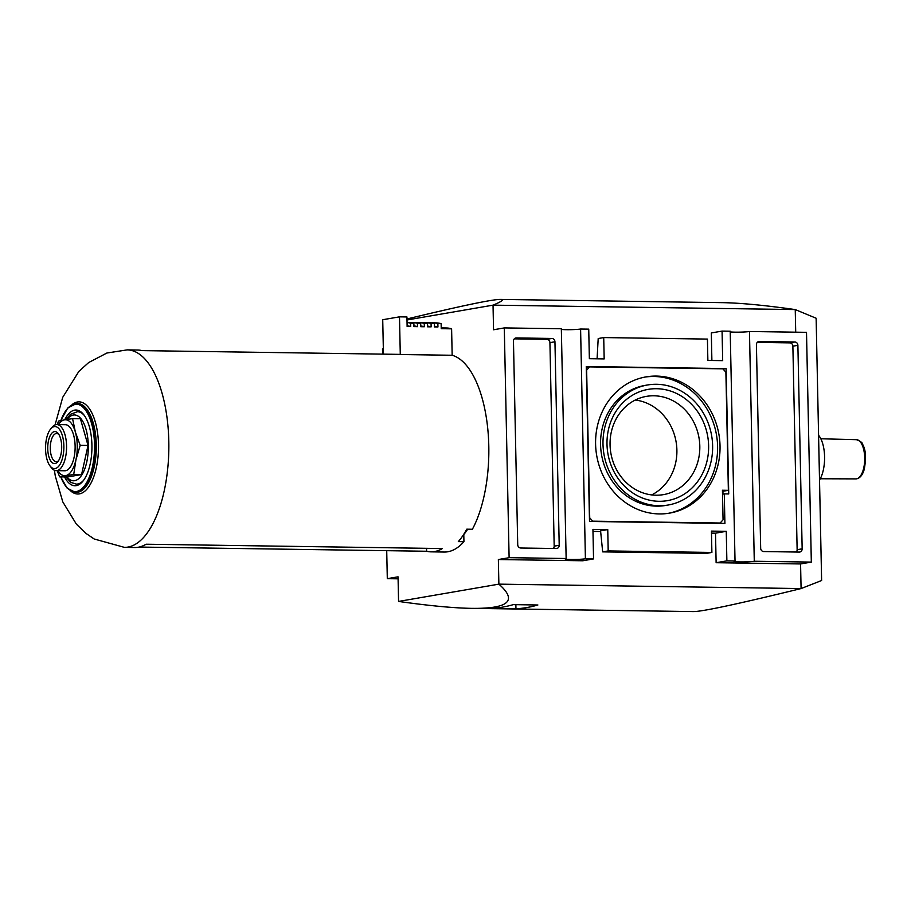 <?xml version="1.0" encoding="UTF-8"?>
<svg xmlns="http://www.w3.org/2000/svg" width="911" height="911" viewBox="0 0 911 911"><rect width="100%" height="100%" fill="white"/><g stroke="black" fill="none" stroke-linecap="round" stroke-linejoin="round"><path stroke-width="1.37" d="M471.761 608.354C453.724 608.081 429.32 605.769 398.562 601.431L498.875 584.145C517.79 600.736 508.748 608.799 471.761 608.354L693.408 611.588C702.244 611.634 738.138 603.959 801.088 588.563L821.62 580.512L816.131 318.235L795.246 309.581C764.488 305.231 740.085 302.919 722.047 302.646L500.401 299.412C504.489 299.48 502.029 301.393 493.033 305.151L406.989 319.977M796.305 552.032A3.291 2.949 80.2 0 0 797.136 549.697L792.877 346.191A3.291 2.949 80.2 0 0 789.848 342.866L757.257 342.388M797.888 345.326A3.291 2.949 80.2 0 0 794.859 342.001L759.307 341.488A3.291 2.949 80.2 0 0 756.415 344.722L760.674 548.228A3.291 2.949 80.2 0 0 763.703 551.554L799.266 552.077A3.291 2.949 80.2 0 0 802.158 548.832L797.888 345.326L792.877 346.191M515.956 608.776L491.359 608.411A493.785 215.11 -89.2 0 0 513.292 604.631L537.877 604.995A493.785 215.11 90.8 0 1 515.956 608.776L515.865 604.665M659.257 513.929A69.134 62.016 80.2 0 0 669.551 513.132A69.134 62.016 80.2 0 0 718.927 434.467A69.134 62.016 80.2 0 0 646.07 376.881A69.134 62.016 80.2 0 0 595.931 449.829A69.134 62.016 80.2 0 0 659.257 513.929M668.332 513.326A69.134 62.016 80.2 0 0 716.49 434.889A69.134 62.016 80.2 0 0 644.851 377.097M647.47 384.989L645.034 385.41A60.9 54.637 80.2 0 0 600.861 449.681A60.9 54.637 80.2 0 0 656.649 506.152A60.9 54.637 80.2 0 0 665.713 505.446L668.15 505.024A60.9 54.637 80.2 0 0 711.65 435.731A60.9 54.637 80.2 0 0 647.47 384.989A60.9 54.637 80.2 0 0 603.298 449.26A60.9 54.637 80.2 0 0 659.086 505.73A60.9 54.637 80.2 0 0 668.15 505.024M655.977 495.208A49.854 44.73 80.2 0 0 663.402 494.639A49.854 44.73 80.2 0 0 699.807 446.151A49.854 44.73 80.2 0 0 646.468 396.365A49.854 44.73 80.2 0 0 610.302 448.986A49.854 44.73 80.2 0 0 655.977 495.208M651.65 494.924A49.854 44.73 80.2 0 0 676.099 441.858A49.854 44.73 80.2 0 0 635.297 400.031M708.621 445.752A56.459 50.652 -99.8 0 1 658.983 501.301A56.459 50.652 -99.8 0 1 606.999 444.261A56.459 50.652 -99.8 0 1 656.626 388.712A56.459 50.652 -99.8 0 1 708.621 445.752M725.885 372.166L722.856 368.841L589.531 366.894L586.638 370.139L589.724 517.847L592.765 521.172L720.168 523.028L723.061 519.794L722.434 490.243L728.367 490.334L725.885 372.166M722.457 491.314L728.367 490.334M718.403 523.335L720.168 523.028M591.011 521.468L592.765 521.172M586.285 367.452L589.531 366.894M722.981 494.104L722.924 491.268M728.732 493.944L726.113 368.568L586.263 366.518L589.508 521.445L724.905 523.426L724.291 493.887L728.732 493.944M723.072 369.08L726.113 368.568M722.525 494.183L724.291 493.887M553.353 548.479A3.291 2.949 80.2 0 0 554.184 546.156L549.925 342.65A3.291 2.949 80.2 0 0 546.896 339.325L514.305 338.846M554.947 341.784A3.291 2.949 80.2 0 0 551.907 338.459L516.355 337.935A3.291 2.949 80.2 0 0 513.462 341.17L517.721 544.676A3.291 2.949 80.2 0 0 520.762 548.012L556.314 548.524A3.291 2.949 80.2 0 0 559.206 545.29L554.947 341.784L549.925 342.65M806.508 332.333L749.468 331.502L754.285 561.256L811.325 562.098L806.508 332.333M597.081 358.797L598.197 338.528L603.72 337.571L604.175 358.911L589.36 358.695L588.734 329.144L580.592 329.03L585.409 558.796A10.704 0.786 -1.2 0 1 573.395 559.468A10.704 0.786 -1.2 0 1 565.082 558.876A10.704 0.786 -1.2 0 1 566.141 558.511L509.112 557.68L498.363 559.536L498.875 584.145L801.088 588.563L800.575 563.943L811.325 562.098M603.72 337.571L707.426 339.086L707.87 360.426L722.685 360.642L722.07 331.092L711.32 332.948L711.89 360.483M602.672 551.872L600.577 530.828L607.751 529.587L608.195 550.927L602.672 551.872L706.367 553.387L711.89 552.442L608.195 550.927M509.112 557.68L504.295 327.914L561.335 328.746L566.141 558.511M386.719 550.677L387.3 578.667L398.096 578.827M383.337 348.765L382.483 348.902L382.597 354.128M398.562 601.431L398.05 576.822L387.3 578.667M406.966 318.975C461.171 305.88 492.304 299.366 500.401 299.412M504.295 327.914L493.546 329.771L493.033 305.151L795.246 309.569L795.713 332.173M498.363 559.536L582.801 560.766L593.551 558.91L592.936 529.371L607.751 529.587M711.491 533.117L715.511 533.174L716.126 562.713L800.575 563.943M592.97 531.386L600.645 531.489M730.223 331.9A10.704 0.786 178.8 0 0 739.857 332.139A10.704 0.786 178.8 0 0 749.468 331.502M754.285 561.256A10.704 0.786 -1.2 0 1 742.271 561.939A10.704 0.786 -1.2 0 1 733.959 561.347A10.704 0.786 -1.2 0 1 735.029 560.982L730.212 331.217L722.07 331.092M711.89 552.442L711.445 531.102L726.261 531.318L726.876 560.857L735.029 560.982M726.876 560.857L716.126 562.713M726.261 531.318L715.511 533.174M585.409 558.796L593.551 558.91M561.347 329.429A10.704 0.786 178.8 0 0 570.981 329.668A10.704 0.786 178.8 0 0 580.592 329.03M819.513 480.029A26.168 11.399 -89.2 0 0 818.579 435.264M57.826 470.668A27.979 12.185 -89.2 0 0 65.66 475.633A27.979 12.185 -89.2 0 0 75.92 459.861A27.979 12.185 -89.2 0 0 75.34 431.962A27.979 12.185 -89.2 0 0 64.487 419.834L72.573 418.639L80.419 418.753L88.037 445.433L81.58 474.551L67.516 476.977L59.67 476.863L57.188 470.668M56.858 424.572L65.41 424.697A23.048 10.044 90.8 0 1 75.123 446.937A23.048 10.044 90.8 0 1 65.558 470.714A23.048 10.044 90.8 0 1 64.738 470.771L56.186 470.645A23.048 10.044 -89.2 0 0 57.006 470.588A23.048 10.044 -89.2 0 0 66.571 446.811A23.048 10.044 -89.2 0 0 56.858 424.572A23.048 10.044 -89.2 0 0 51.961 427.373L50.549 429.127A21.021 9.156 -89.2 0 0 45.55 447.449A21.021 9.156 -89.2 0 0 50.003 465.908A21.021 9.156 -89.2 0 0 55.15 468.539A21.021 9.156 -89.2 0 0 63.565 441.63A21.021 9.156 -89.2 0 0 50.549 429.127M57.291 424.594L58.509 421.064L64.487 419.834A27.979 12.185 -89.2 0 0 58.498 424.594M72.573 418.639L75.34 431.962L80.191 445.32L75.92 459.861L73.734 474.437L59.67 476.863M55.047 463.551A16.011 6.981 -89.2 0 0 57.883 461.638A16.011 6.981 -89.2 0 0 61.686 447.688A16.011 6.981 -89.2 0 0 58.293 433.625A16.011 6.981 -89.2 0 0 47.941 444.112A16.011 6.981 -89.2 0 0 55.047 463.551M58.93 434.581A14.098 6.138 -89.2 0 0 56.63 433.511A14.098 6.138 -89.2 0 0 50.287 447.517A14.098 6.138 -89.2 0 0 56.22 461.706A14.098 6.138 -89.2 0 0 56.721 461.661A14.098 6.138 -89.2 0 0 58.555 460.704M467.696 529.189A92.193 40.164 90.8 0 1 463.79 534.563L463.938 541.681L458.313 541.601A98.752 43.022 -89.2 0 0 466.762 529.177L472.388 529.257A98.752 43.022 -89.2 0 0 487.408 425.437A98.752 43.022 -89.2 0 0 452.163 355.267L400.282 354.516A98.752 43.022 90.8 0 0 399.781 354.379L142.036 350.61A98.752 43.022 90.8 0 0 137.629 350.029L127.255 349.87L106.883 353.024L88.697 362.532L78.87 371.392L62.722 397.321L55.059 424.913M54.398 470.247L55.298 476.066L62.791 501.893L76.376 524.144L85.941 533.379L94.152 538.982L124.374 547.363L134.748 547.522A98.752 43.022 -89.2 0 0 138.244 547.238A98.752 43.022 -89.2 0 0 146.09 544.22L442.382 548.547A98.752 43.022 90.8 0 1 434.536 551.565A98.752 43.022 90.8 0 1 431.028 551.85A98.752 43.022 90.8 0 1 426.61 551.257L426.553 548.308M426.61 551.257L139.167 547.055M64.533 476.931A37.852 16.489 -89.2 0 0 74.896 485.734A37.852 16.489 -89.2 0 0 76.239 485.631A37.852 16.489 -89.2 0 0 91.943 446.584A37.852 16.489 -89.2 0 0 76 410.03A37.852 16.489 -89.2 0 0 64.727 419.789M431.028 551.85L444.363 552.043A98.752 43.022 -89.2 0 0 447.859 551.759A98.752 43.022 -89.2 0 0 463.938 541.681M50.003 465.908L51.369 467.696A23.048 10.044 -89.2 0 0 56.186 470.645M383.451 354.14L382.722 319.727L399.496 316.846L406.932 316.948L407.126 326.502L410.69 326.559L410.61 323.211L413.879 323.257L413.947 326.605L417.5 326.662L417.432 323.303L420.688 323.348L420.757 326.707L424.31 326.753L424.241 323.405L427.498 323.451L427.578 326.81L431.131 326.855L431.062 323.507L434.319 323.553L434.388 326.901L437.94 326.958L437.872 323.61L441.129 323.656L441.231 328.677L451.605 328.837A91.51 39.868 -89.2 0 0 446.424 327.983L441.22 327.903M431.097 322.904A96.452 42.02 90.8 0 1 432.873 322.847L436.13 322.893A96.452 42.02 90.8 0 1 441.129 323.656M432.873 322.847A96.452 42.02 90.8 0 1 437.872 323.61M434.376 326.229A93.161 40.585 90.8 0 1 437.94 326.958M424.275 322.801A96.452 42.02 90.8 0 1 426.052 322.745L429.32 322.79A96.452 42.02 90.8 0 1 434.319 323.553M426.052 322.745A96.452 42.02 90.8 0 1 431.062 323.507M427.555 326.127A93.161 40.585 90.8 0 1 431.131 326.855M417.466 322.699A96.452 42.02 90.8 0 1 419.242 322.642L422.499 322.688A96.452 42.02 90.8 0 1 427.498 323.451M419.242 322.642A96.452 42.02 90.8 0 1 424.241 323.405M420.745 326.024A93.161 40.585 90.8 0 1 424.31 326.753M410.645 322.608A96.452 42.02 90.8 0 1 412.432 322.54L415.689 322.596A96.452 42.02 90.8 0 1 420.688 323.348M412.432 322.54A96.452 42.02 90.8 0 1 417.432 323.303M413.924 325.922A93.161 40.585 90.8 0 1 417.5 326.662M410.61 323.211A96.452 42.02 90.8 0 0 407.046 322.517L408.868 322.494A96.452 42.02 90.8 0 1 413.879 323.257M407.115 325.831A93.161 40.585 90.8 0 1 410.69 326.559M399.496 316.846L400.282 354.516M452.163 355.267L451.605 328.837M88.037 445.433L80.191 445.32M81.58 474.551L73.734 474.437M789.848 342.866L794.859 342.001M546.896 339.325L551.907 338.459M554.184 546.156L559.206 545.29M515.387 338.106L516.355 337.935M797.136 549.697L802.158 548.832M758.339 341.648L759.307 341.488M856.579 478.833A19.598 8.541 -89.2 0 0 864.71 458.666A19.598 8.541 -89.2 0 0 856.488 439.683C860.793 441.334 862.899 443.031 862.797 444.762C865.803 449.863 866.293 458.028 864.254 469.256C862.728 474.745 860.235 477.933 856.807 478.81L855.919 478.89A19.598 8.541 -89.2 0 0 856.579 478.833M66.924 476.965A32.921 14.337 -89.2 0 0 74.656 480.689A32.921 14.337 -89.2 0 0 87.775 438.1A32.921 14.337 -89.2 0 0 67.095 419.413M65.797 476.954L71.115 482.511L76.399 484.117A36.212 15.772 -89.2 0 0 77.686 484.014A36.212 15.772 -89.2 0 0 83.527 480.382M84.472 415.644A36.212 15.772 -89.2 0 0 77.458 411.704L70.443 414.311L65.991 419.584M60.809 476.874A43.785 19.074 -89.2 0 0 76.365 491.541A43.785 19.074 -89.2 0 0 92.558 427.464A43.785 19.074 -89.2 0 0 60.878 420.518M60.695 476.874L67.175 488.171L75.397 492.327A44.445 19.359 -89.2 0 0 76.968 492.202A44.445 19.359 -89.2 0 0 95.404 446.367A44.445 19.359 -89.2 0 0 76.683 403.459L67.801 407.946L60.775 420.54M75.397 492.327L76.285 492.339A44.445 19.359 -89.2 0 0 77.856 492.213A44.445 19.359 -89.2 0 0 96.293 446.379A44.445 19.359 -89.2 0 0 77.583 403.471L76.683 403.459M70.876 491.097A46.085 20.076 -89.2 0 0 79.371 493.876A46.085 20.076 -89.2 0 0 98.16 438.328A46.085 20.076 -89.2 0 0 72.14 404.552M124.352 547.363A98.752 43.022 -89.2 0 0 127.882 547.09A98.752 43.022 -89.2 0 0 168.854 445.422A98.752 43.022 -89.2 0 0 127.426 349.881M856.488 439.683L820.834 438.772M855.919 478.89L820.253 478.765M76.399 484.117L79.724 484.162M77.458 411.704L80.783 411.749"/></g></svg>

